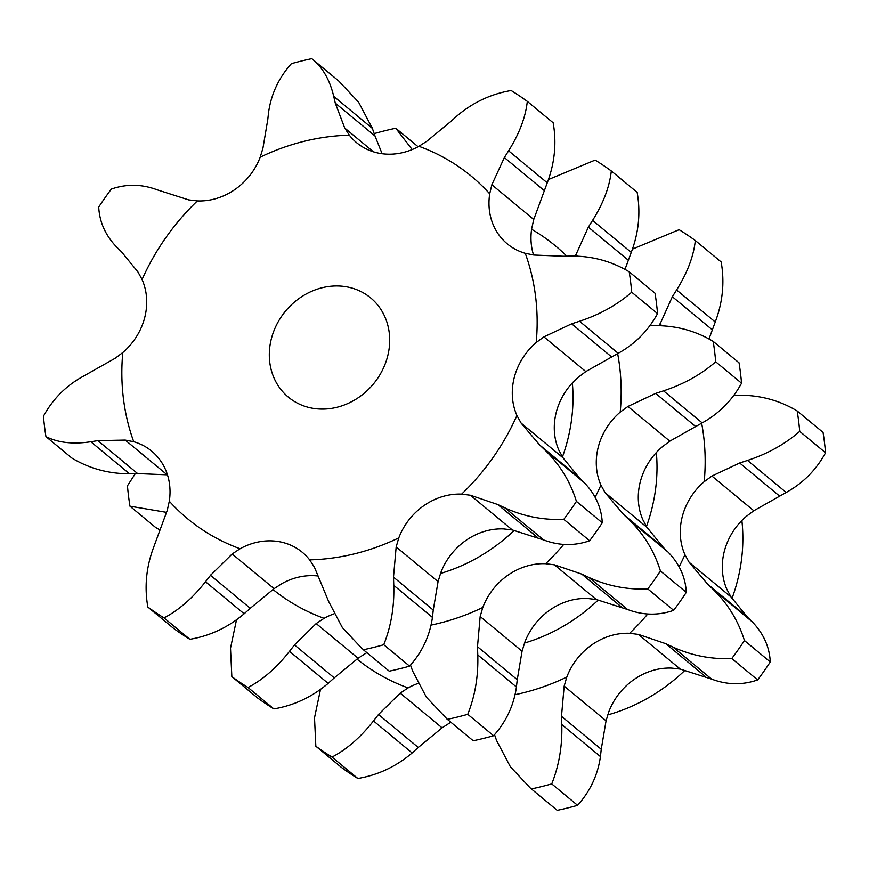 <?xml version="1.0" encoding="UTF-8"?>
<svg xmlns="http://www.w3.org/2000/svg" width="869" height="869" viewBox="0 0 869 869"><rect width="100%" height="100%" fill="white"/><g stroke="black" fill="none" stroke-linecap="round" stroke-linejoin="round"><path stroke-width="1.3" d="M456.855 116.044C472.866 102.466 490.952 93.95 511.135 90.506A316.207 279.97 129.6 0 1 527.309 101.38L553.162 122.79C556.714 142.983 554.737 163.003 547.253 182.827L533.751 219.466L531.698 228.623A61.96 54.856 -50.4 0 0 533.544 254.997M450.131 122.094L457.474 115.501M418.923 146.296A222.399 196.915 129.6 0 1 489.703 193.83A61.96 54.856 129.6 0 0 496.471 231.23A61.96 54.856 129.6 0 0 507.3 243.885A61.96 54.856 129.6 0 0 525.256 253.303A222.399 196.915 129.6 0 1 536.206 342.505A61.96 54.856 129.6 0 0 514.383 377.059A61.96 54.856 129.6 0 0 516.925 415.501A222.399 196.915 129.6 0 1 461.635 494.113A61.96 54.856 129.6 0 0 423.985 505.584A61.96 54.856 129.6 0 0 398.795 537.878A222.399 196.915 129.6 0 1 309.646 559.853A61.96 54.856 129.6 0 0 302.314 552.293A61.96 54.856 129.6 0 0 278.243 541.517A61.96 54.856 129.6 0 0 240.083 548.741A222.399 196.915 129.6 0 1 169.303 501.207A61.96 54.856 129.6 0 0 162.525 463.807A61.96 54.856 129.6 0 0 151.695 451.152A61.96 54.856 129.6 0 0 133.739 441.724A222.399 196.915 129.6 0 1 122.79 352.532A61.96 54.856 129.6 0 0 144.612 317.978A61.96 54.856 129.6 0 0 142.071 279.525A222.399 196.915 129.6 0 1 197.361 200.913A61.96 54.856 129.6 0 0 235.01 189.453A61.96 54.856 129.6 0 0 260.2 157.159A222.399 196.915 129.6 0 1 349.349 135.184A61.96 54.856 129.6 0 0 356.681 142.744A61.96 54.856 129.6 0 0 380.752 153.52A61.96 54.856 129.6 0 0 418.923 146.296L426.918 141.158L450.739 121.541M489.703 193.83L491.854 184.76L504.357 157.55L508.593 150.793C519.347 133.674 525.582 117.206 527.309 101.38M318.152 576.017A61.96 54.856 -50.4 0 0 282.077 583.534L274.072 588.671L250.261 608.289L210.504 575.343L232.175 553.966L274.072 588.671M602.282 522.79L576.429 501.38C570.357 481.795 560.005 464.828 545.384 450.457L584.055 482.48C595.406 494.146 601.478 507.583 602.282 522.79A316.207 279.97 129.6 0 1 589.638 540.757C574.431 546.047 559.093 545.775 543.636 539.942L512.297 529.938L503.629 528.917A61.96 54.856 -50.4 0 0 465.99 540.377A61.96 54.856 -50.4 0 0 440.8 572.671L438.063 581.643L433.251 610.081L393.494 577.146L396.166 546.938L438.063 581.643M571.52 256.062C592.495 256.051 611.722 261.308 629.199 271.812L655.041 293.222A316.207 279.97 129.6 0 1 657.551 313.611C648.209 330.731 635.087 343.95 618.185 353.292L585.815 371.574L578.211 377.298A61.96 54.856 -50.4 0 0 556.377 411.852A61.96 54.856 -50.4 0 0 558.919 450.294L563.025 457.822L579.406 477.917L539.649 444.982L521.128 423.116L563.025 457.822M491.854 184.76L533.751 219.466M504.357 157.55L544.113 190.485M508.593 150.793L547.253 182.827M349.349 135.184L344.721 128.025L335.271 103.096L375.039 136.031L382.099 153.715M197.361 200.913L188.692 199.892L157.365 189.887C141.897 184.054 126.57 183.783 111.351 189.073A316.207 279.97 129.6 0 0 98.718 207.039C99.511 222.247 105.594 235.684 116.946 247.35M260.2 157.159L262.938 148.186L267.75 119.737M338.606 80.871L358.615 102.216L372.388 128.406L333.729 96.372C329.72 79.59 322.41 67.022 311.775 58.657L338.606 80.871M372.117 127.634L375.289 136.791M525.256 253.303L533.87 255.041L563.362 256.257M536.206 342.505L543.918 336.868L585.815 371.574M516.925 415.501L521.128 423.116M584.511 482.936L578.939 477.45M461.635 494.113L470.401 495.232L512.297 529.938M398.795 537.878L396.166 546.938M409.592 666.143A316.207 279.97 129.6 0 1 389.225 671.172L363.372 649.762A316.207 279.97 129.6 0 0 383.75 644.733C391.083 626.277 394.428 606.486 393.776 585.358L432.436 617.392C429.818 635.804 422.204 652.054 409.592 666.143L383.75 644.733M432.349 618.109L433.327 609.354M309.646 559.853L314.382 567.099L328.612 601.424L342.375 627.614L362.384 648.958M240.083 548.741L232.175 553.966M189.866 639.312L164.013 617.902C178.916 610.092 192.744 598.046 205.486 581.752L244.146 613.775C228.134 627.364 210.048 635.88 189.866 639.312A316.207 279.97 129.6 0 1 173.681 628.45L147.839 607.04C144.287 586.836 146.253 566.827 153.748 547.003L167.25 510.364L169.303 501.207M243.526 614.329L250.869 607.735M133.739 441.724L125.234 440.083L97.871 440.626L137.639 473.572L167.456 474.832M128.655 473.79L138.443 473.54M45.948 436.607L71.801 458.017C89.268 468.521 108.495 473.779 129.481 473.768L90.821 441.745C73.105 444.45 58.147 442.745 45.948 436.607A316.207 279.97 129.6 0 1 43.45 416.218C52.792 399.099 65.903 385.879 82.805 376.538L115.186 358.256L122.79 352.532M142.071 279.525L137.975 272.008L121.584 251.912M572.345 382.947A170.835 151.26 129.6 0 1 562.449 456.942M514.155 530.514A170.835 151.26 129.6 0 1 440.507 573.475M335.434 103.769L333.577 95.709M268.564 112.438C271.171 94.026 278.786 77.775 291.397 63.676A316.207 279.97 129.6 0 1 311.775 58.657M267.674 120.476L268.651 111.71M543.918 336.868L571.661 323.822L579.525 321.258C599.697 314.632 617.088 304.943 631.698 292.201A316.207 279.97 129.6 0 0 629.199 271.812M562.558 256.29L572.334 256.04M122.062 252.368L116.489 246.894M470.401 495.232L497.774 504.531L504.976 507.92C523.703 516.447 543.31 520.259 563.796 519.347A316.207 279.97 129.6 0 0 576.429 501.38M539.084 444.439L545.971 451M98.588 440.529L90.115 441.854M393.472 576.332L393.809 586.184M164.013 617.902A316.207 279.97 129.6 0 1 147.839 607.04M211.004 574.713L204.986 582.393M271.497 338.247A64.469 57.082 129.6 0 1 370.628 297.871A64.469 57.082 129.6 0 1 373.453 383.935A64.469 57.082 129.6 0 1 288.378 397.166A64.469 57.082 129.6 0 1 271.497 338.247M571.661 323.822L611.418 356.757M579.525 321.258L618.185 353.292M657.551 313.611L631.698 292.201M589.638 540.757L563.796 519.347M497.774 504.531L537.531 537.466M504.976 507.92L543.636 539.942M389.225 671.172L363.372 649.762M333.968 613.862A61.96 54.856 -50.4 0 0 324.083 618.326L316.186 623.551L294.504 644.939L334.261 677.874L358.071 658.257L366.077 653.119A61.96 54.856 -50.4 0 1 366.881 652.673M563.72 544.418A222.399 196.915 129.6 0 1 545.634 563.709A61.96 54.856 -50.4 0 0 507.985 575.169A61.96 54.856 -50.4 0 0 482.795 607.464L480.166 616.523L477.494 646.732L517.251 679.677L522.063 651.229L524.8 642.256A61.96 54.856 -50.4 0 1 549.99 609.962A61.96 54.856 -50.4 0 1 587.629 598.502L596.297 599.523L554.4 564.817L581.774 574.116L588.976 577.505C607.703 586.032 627.309 589.845 647.796 588.932A316.207 279.97 129.6 0 0 660.44 570.966C654.357 551.38 644.016 534.413 629.395 520.042L668.055 552.065C679.406 563.731 685.489 577.168 686.282 592.376A316.207 279.97 129.6 0 1 673.649 610.342C658.43 615.632 643.103 615.361 627.635 609.527L596.297 599.523M617.642 353.585A222.399 196.915 129.6 0 1 620.216 412.091A61.96 54.856 -50.4 0 0 598.383 446.644A61.96 54.856 -50.4 0 0 600.924 485.087L605.128 492.701L623.649 514.567L663.416 547.503L647.025 527.407L642.919 519.879A61.96 54.856 -50.4 0 1 640.388 481.437A61.96 54.856 -50.4 0 1 662.211 446.883L669.814 441.159L627.918 406.453L655.66 393.407L663.525 390.844C683.697 384.217 701.087 374.528 715.698 361.786A316.207 279.97 129.6 0 0 713.199 341.398C695.732 330.893 676.506 325.636 655.519 325.647L649.708 325.777M412.188 149.544L395.775 128.243A316.207 279.97 129.6 0 0 375.408 133.261L374.463 134.358M575.332 256.062L588.356 227.135L592.593 220.378C603.347 203.259 609.582 186.792 611.309 170.965A316.207 279.97 129.6 0 0 595.135 160.092L548.513 179.514M575.854 254.345L578.026 256.149M620.216 412.091L627.918 406.453M545.634 563.709L554.4 564.817M623.084 514.024L629.971 520.596M410.516 665.089L412.612 671.009L426.386 697.199L447.372 719.347A316.207 279.97 129.6 0 0 467.75 714.318C475.082 695.863 478.428 676.071 477.776 654.944L516.436 686.977C513.818 705.389 506.214 721.639 493.592 735.739A316.207 279.97 129.6 0 1 473.225 740.757L446.394 718.544M477.472 645.917L477.809 655.769M236.487 619.901L230.513 648.209L231.838 676.625A316.207 279.97 129.6 0 0 248.023 687.488C262.916 679.677 276.744 667.631 289.486 651.337L328.145 683.371C312.134 696.949 294.048 705.465 273.865 708.908A316.207 279.97 129.6 0 1 257.691 698.035L231.838 676.625M295.004 644.298L288.986 651.978M135.292 473.638L127.45 485.804A316.207 279.97 129.6 0 0 129.959 506.192L166.479 512.352M741.876 520.52A170.835 151.26 129.6 0 1 732.002 598.459M684.761 670.499A170.835 151.26 129.6 0 1 607.713 714.926M611.309 170.965L637.162 192.375C640.714 212.579 638.748 232.588 631.252 252.412L624.974 269.423M592.593 220.378L631.252 252.412M588.356 227.135L628.113 260.07M713.199 341.398L739.041 362.808A316.207 279.97 129.6 0 1 741.55 383.196C732.209 400.316 719.087 413.535 702.185 422.877L669.814 441.159M741.55 383.196L715.698 361.786M663.525 390.844L702.185 422.877M655.66 393.407L695.417 426.353M668.511 552.521L662.938 547.035M686.282 592.376L660.44 570.966M673.649 610.342L647.796 588.932M588.976 577.505L627.635 609.527M581.774 574.116L621.531 607.051M516.349 687.694L517.327 678.939M493.592 735.739L467.75 714.318M473.225 740.757L447.372 719.347M327.526 683.914L334.869 677.32M273.865 708.908L248.023 687.488M129.959 506.192L155.801 527.602L160.026 529.992M656.345 452.532A170.835 151.26 129.6 0 1 646.449 526.527M598.154 600.099A170.835 151.26 129.6 0 1 524.507 643.06M417.967 683.458A61.96 54.856 -50.4 0 0 408.082 687.911L400.185 693.136L378.504 714.524L418.261 747.459L442.082 727.842L450.077 722.704A61.96 54.856 129.6 0 1 450.892 722.258M647.72 614.014A222.399 196.915 129.6 0 1 629.634 633.295A61.96 54.856 -50.4 0 0 591.985 644.755A61.96 54.856 -50.4 0 0 566.805 677.049L564.166 686.108L561.493 716.317L601.25 749.263L606.062 720.814L608.8 711.841A61.96 54.856 129.6 0 1 633.99 679.547A61.96 54.856 129.6 0 1 671.639 668.087L680.308 669.108L711.635 679.113C727.103 684.946 742.43 685.217 757.649 679.927L731.796 658.517C711.309 659.43 691.702 655.617 672.975 647.09L711.635 679.113M701.641 423.17A222.399 196.915 129.6 0 1 704.216 481.676A61.96 54.856 -50.4 0 0 682.382 516.229A61.96 54.856 -50.4 0 0 684.924 554.683L689.128 562.286L707.648 584.153L747.416 617.088L731.025 596.992L726.929 589.475A61.96 54.856 129.6 0 1 724.388 551.022A61.96 54.856 129.6 0 1 746.21 516.468L753.814 510.744L786.195 492.462C803.097 483.121 816.208 469.901 825.55 452.782L799.708 431.372C785.087 444.113 767.696 453.803 747.525 460.429L786.195 492.462M659.332 325.647L672.356 296.72L676.593 289.964C687.346 272.844 693.592 256.377 695.319 240.55L721.161 261.96C724.713 282.164 722.747 302.173 715.252 321.997L708.974 339.008M659.853 323.931L662.026 325.734M733.708 395.362L739.519 395.232C760.505 395.221 779.732 400.479 797.199 410.983L823.052 432.393A316.207 279.97 129.6 0 1 825.55 452.782M704.216 481.676L711.917 476.038L753.814 510.744M770.282 661.961L744.44 640.551C738.357 620.966 728.016 603.998 713.395 589.627L752.054 621.65C763.406 633.316 769.489 646.753 770.282 661.961A316.207 279.97 129.6 0 1 757.649 679.927M752.511 622.106L746.938 616.632M629.634 633.295L638.411 634.403L680.308 669.108M577.603 805.324A316.207 279.97 129.6 0 1 557.225 810.342L531.372 788.933A316.207 279.97 129.6 0 0 551.75 783.903C559.082 765.448 562.428 745.656 561.776 724.529L600.436 756.562C597.829 774.974 590.214 791.224 577.603 805.324L551.75 783.903M600.349 757.29L601.326 748.524M357.865 778.494L332.023 757.073C346.916 749.263 360.744 737.216 373.485 720.922L412.145 752.956C396.134 766.534 378.048 775.05 357.865 778.494A316.207 279.97 129.6 0 1 341.691 767.62L315.838 746.21L314.513 717.794L320.487 689.486M411.526 753.499L418.869 746.905M332.023 757.073A316.207 279.97 129.6 0 1 315.838 746.21M379.014 713.884L372.986 721.563M494.515 734.674L496.612 740.594L510.385 766.784L530.394 788.129M561.472 715.502L561.808 725.354M638.411 634.403L665.773 643.701L672.975 647.09M744.44 640.551A316.207 279.97 129.6 0 1 731.796 658.517M707.084 583.61L713.97 590.181M711.917 476.038L739.66 462.992L747.525 460.429M797.199 410.983A316.207 279.97 129.6 0 1 799.708 431.372M632.513 249.099L679.134 229.688A316.207 279.97 129.6 0 1 695.319 240.55M672.356 296.72L712.113 329.655M676.593 289.964L715.252 321.997M739.66 462.992L779.428 495.938M665.773 643.701L705.53 676.636M557.225 810.342L531.372 788.933M344.721 128.025L373.42 151.803M125.234 440.083L167.13 474.789M324.083 618.326A222.399 196.915 129.6 0 1 272.975 589.486M482.795 607.464A222.399 196.915 129.6 0 1 431.122 625.083M600.924 485.087A222.399 196.915 129.6 0 1 595.135 497.22M531.6 229.264A222.399 196.915 129.6 0 1 566.784 256.159M605.128 492.701L647.025 527.407M480.166 616.523L522.063 651.229M316.186 623.551L358.071 658.257M650.175 325.147A222.399 196.915 129.6 0 1 650.783 325.756M684.924 554.683A222.399 196.915 129.6 0 1 679.134 566.805M566.805 677.049A222.399 196.915 129.6 0 1 515.121 694.668M408.082 687.911A222.399 196.915 129.6 0 1 356.974 659.071M689.128 562.286L731.025 596.992M564.166 686.108L606.062 720.814M400.185 693.136L442.082 727.842M418.108 146.742L396.438 128.786"/></g></svg>
